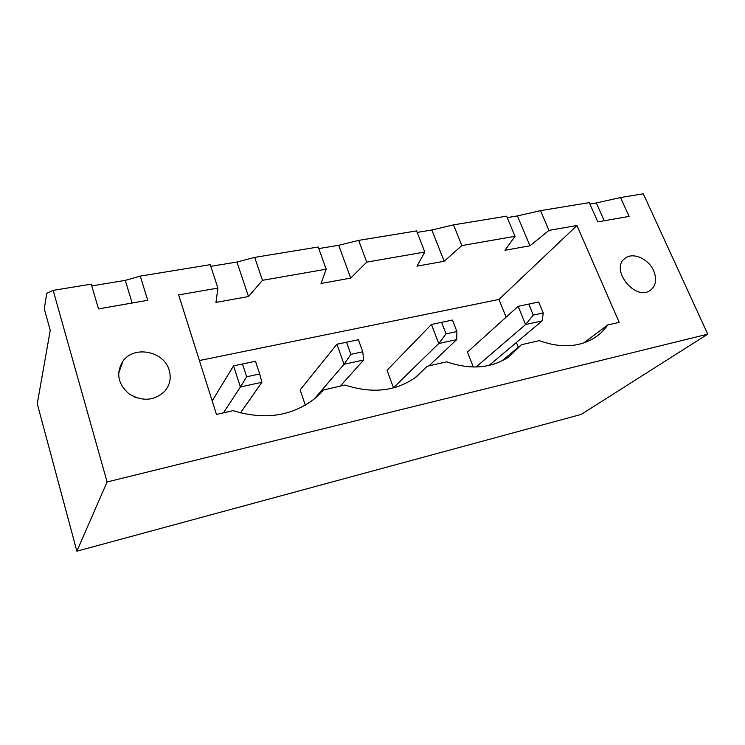 <?xml version="1.0" encoding="UTF-8"?>
<svg xmlns="http://www.w3.org/2000/svg" width="745" height="745" viewBox="0 0 745 745"><rect width="100%" height="100%" fill="white"/><g stroke="black" fill="none" stroke-linecap="round" stroke-linejoin="round"><path stroke-width="1.12" d="M76.865 551.188L107.094 481.959L53.146 290.373L46.721 293.306L44.281 308.812L50.25 330.314L37.25 403.716L76.865 551.188L581.221 414.416L707.75 334.151L643.298 193.812L620.529 197.537L629.078 216.423L597.816 221.87L589.304 202.64L540.516 210.63L548.963 230.382L529.974 245.794L504.98 250.292L515.009 236.305L461.835 245.571L444.178 261.262L416.986 266.161L424.808 252.024L366.726 262.147L350.709 278.108L321.021 283.463L326.189 269.206L262.473 280.316L248.513 296.538L215.966 302.405L217.922 288.073L178.651 294.918L216.46 414.444L233.064 410.653C265.08 420.422 292.562 416.194 315.498 397.97L323.544 389.97L345.065 385.044C372.453 393.984 396.163 391.283 416.204 376.951L427.127 366.289L446.693 361.819C470.644 370.06 491.439 368.375 509.077 356.743L521.453 344.721L539.315 340.642C560.613 348.325 579.098 347.328 594.752 337.653C599.93 334.272 604.242 330.054 607.706 325.006L619.197 322.38L576.947 225.512L548.963 230.382M91.765 285.894L125.29 280.39L132.135 303.029M210.788 266.328L236.929 262.035L248.513 296.538M318.767 248.579L338.705 245.301L350.709 278.108M417.163 232.403L431.849 229.991L444.178 261.262M507.205 217.605L517.421 215.929L529.974 245.794M589.91 204.009L596.317 202.957L604.232 220.753M107.094 481.959L707.75 334.151M53.146 290.373L91.253 284.143L98.498 308.886L147.715 300.31L140.274 276.116L210.239 264.671L217.922 288.073M620.529 197.537L596.317 202.957M140.274 276.116L125.29 280.39M326.189 269.206L318.199 247.005L254.66 257.397L236.929 262.035M540.516 210.63L517.421 215.929M424.808 252.024L416.576 230.903L358.624 240.393L338.705 245.301M515.009 236.305L506.609 216.171L453.528 224.86L431.849 229.991M576.947 225.512L498.945 299.462L199.409 360.533M518.334 347.31L516.387 342.504M506.125 317.165L498.945 299.462M607.706 325.006L583.689 342.961M427.127 366.289L414.946 377.873M521.453 344.721L501.813 360.99M169.208 370.293C164.31 351.267 134.156 345.028 122.953 361.111C115.726 373.059 117.831 384.038 129.267 394.049C142.528 401.779 154.373 400.847 164.785 391.246C169.916 385.072 171.387 378.088 169.208 370.293M653.654 270.789C648.671 258.981 633.278 251.987 625.418 258.087C609.187 268.265 634.898 301.772 650.311 290.345C655.963 285.884 657.081 279.375 653.654 270.789M254.66 257.397L262.473 280.316M358.624 240.393L366.726 262.147M453.528 224.86L461.835 245.571M473.299 367.024L467.45 352.078L518.138 306.325L525.597 324.522L542.109 320.899L489.381 365.19L485.014 366.214M396.452 387.028L393.444 387.735L387.037 370.265L431.42 324.466L438.74 343.538L393.444 387.735M336.917 344.237L346.537 342.216L350.886 354.341L344.05 364.286L336.917 344.237L300.123 389.924L305.329 405.15M136.735 397.877L134.156 396.862M518.138 306.325L528.726 304.1L533.262 315.098L525.597 324.522L476.083 367.015M431.42 324.466L441.58 322.334L446.041 333.862L438.74 343.538L456.704 339.608L429.018 365.86M212.176 400.922L233.539 365.86L240.412 386.981L223.425 412.851M233.539 365.86L242.47 363.988L246.66 376.765L240.412 386.981L261.914 382.269L240.467 412.898M350.886 354.341L362.759 351.789L363.662 359.984L344.05 364.286L314.269 398.985M363.662 359.984L340.279 386.143M528.726 304.1L538.691 302.014L543.245 312.956L542.109 320.899M533.262 315.098L543.245 312.956M441.58 322.334L452.438 320.061L456.909 331.525L456.704 339.608M446.041 333.862L456.909 331.525M246.66 376.765L259.688 373.962L261.914 382.269M242.47 363.988L255.479 361.269L259.688 373.962M346.537 342.216L358.401 339.739L362.759 351.789M118.557 373.552L122.953 361.111M624.17 259.12L625.418 258.087"/></g></svg>
